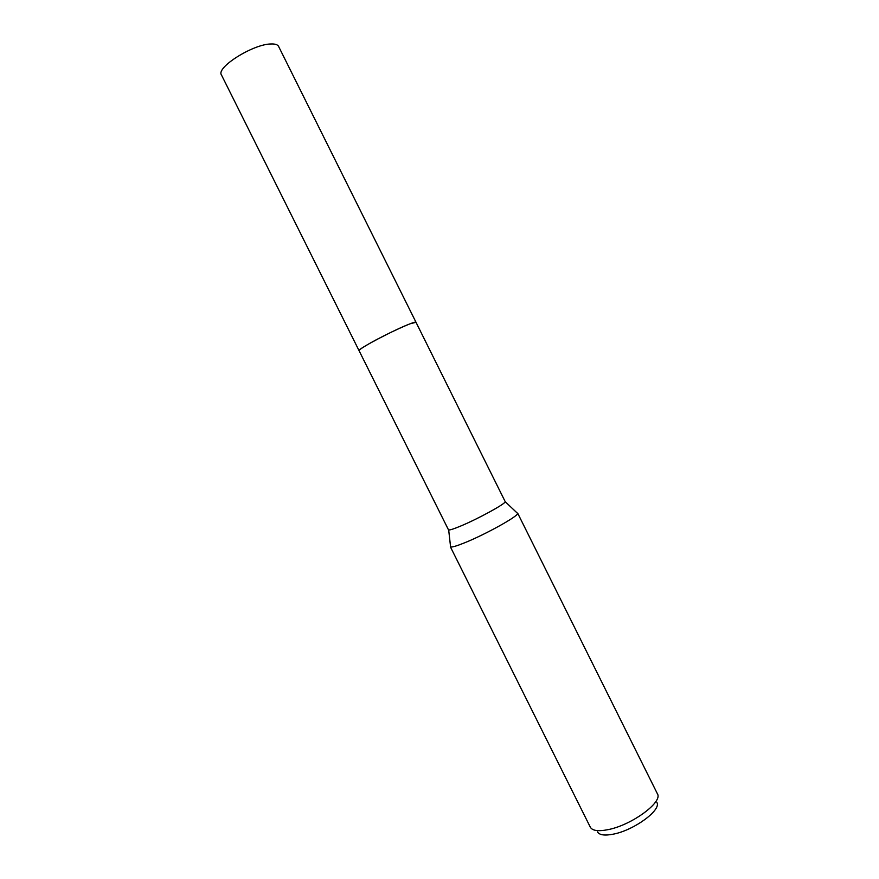 <?xml version="1.0" encoding="UTF-8"?>
<svg xmlns="http://www.w3.org/2000/svg" width="879" height="879" viewBox="0 0 879 879"><rect width="100%" height="100%" fill="white"/><g stroke="black" fill="none" stroke-linecap="round" stroke-linejoin="round"><path stroke-width="1.32" d="M448.444 529.762L448.675 529.916C449.905 530.18 453.927 528.883 460.739 526.027C477.978 518.874 505.216 503.953 505.238 501.722L416.009 322.296C416.393 320.176 386.727 333.657 369.641 343.436C362.478 347.524 358.951 349.941 359.071 350.688C356.588 349.622 395.22 329.251 410.317 323.725L416.02 322.296L278.61 46.444C277.665 44.631 275.105 43.807 270.952 43.972C253.075 44.071 215.816 67.573 221.453 74.946L448.444 529.762M450.487 545.98L450.586 546.925C452.059 547.375 456.86 545.947 464.98 542.651C485.593 534.344 517.951 516.358 517.654 513.479L516.973 512.831M450.323 546.705L590.358 827.26C592.468 830.787 598.401 831.567 608.158 829.622C631.715 825.117 663.052 802.022 657.426 793.825L517.643 513.138M597.544 831.952C599.467 835.105 604.752 835.83 613.388 834.138C634.198 830.215 661.777 809.812 656.855 802.384M448.675 529.916L450.586 546.925M505.238 501.722L517.654 513.479"/></g></svg>
